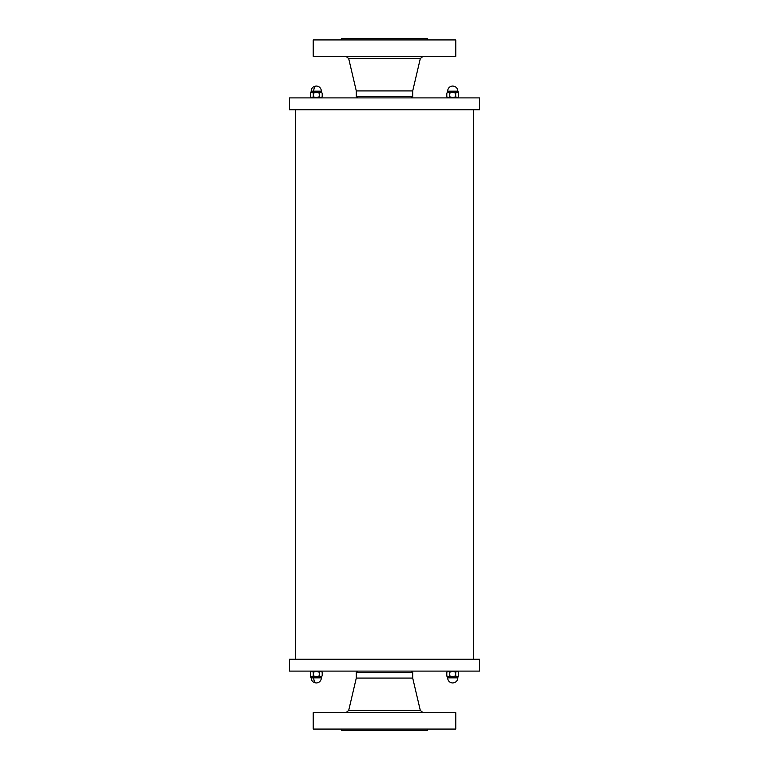 <?xml version="1.0" encoding="UTF-8"?>
<svg xmlns="http://www.w3.org/2000/svg" width="769" height="769" viewBox="0 0 769 769"><rect width="100%" height="100%" fill="white"/><g stroke="black" fill="none" stroke-linecap="round" stroke-linejoin="round"><path stroke-width="1.15" d="M479.52 659.225L289.48 659.225L289.48 671.106L479.52 671.106L479.52 659.225M295.421 659.225L295.421 109.775M289.48 109.775L479.52 109.775L479.52 97.894L289.48 97.894L289.48 109.775M460.16 671.106L445.318 671.106M447.596 671.385L446.799 672.183L448.289 671.385L449.769 672.183L452.739 671.385L455.709 672.183L457.19 671.385L458.68 672.183L458.68 675.913L457.19 676.71L455.709 675.913L452.739 676.71L449.769 675.913L448.289 676.71L446.799 675.913L447.596 677.835C447.904 680.959 449.615 682.67 452.739 682.978C455.844 682.651 457.555 680.94 457.882 677.835L447.596 677.835M457.882 671.385L458.68 672.183M446.799 672.183L446.799 675.913M458.68 675.913L457.507 676.71M456.873 676.71L453.374 676.71M452.105 676.71L448.606 676.71M455.709 672.183L455.709 675.913M449.769 672.183L449.769 675.913M460.16 97.894L445.318 97.894M457.882 97.615L458.68 96.817L457.19 97.615L455.709 96.817L452.739 97.615L449.769 96.817L448.289 97.615L446.799 96.817L447.596 97.615M458.68 96.817L458.68 93.087L457.882 91.165C457.555 88.06 455.844 86.349 452.739 86.022C449.615 86.33 447.904 88.041 447.596 91.165L457.882 91.165M455.709 96.817L455.709 93.087L457.19 92.29L458.68 93.087M449.769 96.817L449.769 93.087L452.739 92.29L455.709 93.087M446.799 96.817L446.799 93.087L448.289 92.29L449.769 93.087M453.374 92.29L456.873 92.29M448.606 92.29L452.105 92.29M446.799 93.078L447.971 92.29M323.682 671.106L308.84 671.106M311.118 671.385L310.32 672.183L311.81 671.385L313.291 672.183L316.261 671.385L319.231 672.183L320.711 671.385L322.201 672.183L321.404 671.385M313.291 672.183L313.291 675.913L311.81 676.71L310.32 675.913L311.118 677.835C311.426 680.959 313.137 682.67 316.261 682.978C314.713 682.651 313.858 680.94 313.694 677.835L311.118 677.835M319.231 672.183L319.231 675.913L316.261 676.71L313.291 675.913M322.201 672.173L322.201 675.913L320.711 676.71L319.231 675.913M322.201 675.922L321.029 676.71M315.626 676.71L312.127 676.71M320.394 676.71L316.895 676.71M310.32 672.173L310.32 675.913M323.682 97.894L308.84 97.894M321.404 97.615L322.201 96.817L320.711 97.615L319.231 96.817L316.261 97.615L313.291 96.817L311.81 97.615L310.32 96.817L311.118 97.615M313.291 96.817L313.291 93.087L316.261 92.29L319.231 93.087L320.711 92.29L322.201 93.087L321.029 92.29L321.404 91.165C321.096 88.041 319.385 86.33 316.261 86.022C314.713 86.349 313.858 88.06 313.694 91.165L321.404 91.165M310.32 96.817L310.32 93.087L311.81 92.29L313.291 93.087M310.32 93.078L311.493 92.29M312.127 92.29L315.626 92.29M316.895 92.29L320.394 92.29M319.231 96.817L319.231 93.087M322.201 96.827L322.201 93.087M432.015 39.93L449.827 39.93M418.663 39.93L455.767 39.93L455.767 56.329L313.233 56.329L313.233 39.93L418.663 39.93M358.075 97.894L356.287 96.529L356.287 90.915L412.713 90.915L420.326 58.521L423.104 56.329M356.287 96.529L412.713 96.529L412.713 90.915M359.95 38.45L409.05 38.45M341.503 39.93L341.503 38.45L427.497 38.45L427.497 39.93M455.767 729.07L313.233 729.07L313.233 712.671L455.767 712.671L455.767 729.07M410.925 671.106L412.713 672.471L412.713 678.085L356.287 678.085L348.674 710.479L345.896 712.671M412.713 672.471L356.287 672.471L356.287 678.085M427.497 729.07L427.497 730.55L341.503 730.55L341.503 729.07M321.404 676.71L321.404 677.835L313.694 677.835M311.118 92.29L311.118 91.165L313.694 91.165M356.287 90.915L348.674 58.521L420.326 58.521M412.713 678.085L420.326 710.479L348.674 710.479M473.579 659.225L473.579 109.775M457.882 676.71L457.882 677.835M447.596 92.29L447.596 91.165M321.404 677.835C321.096 680.959 319.385 682.67 316.261 682.978M311.118 91.165C311.426 88.041 313.137 86.33 316.261 86.022M348.674 58.521L345.896 56.329M410.925 97.894L412.713 96.529M420.326 710.479L423.104 712.671M358.075 671.106L356.287 672.471"/></g></svg>
